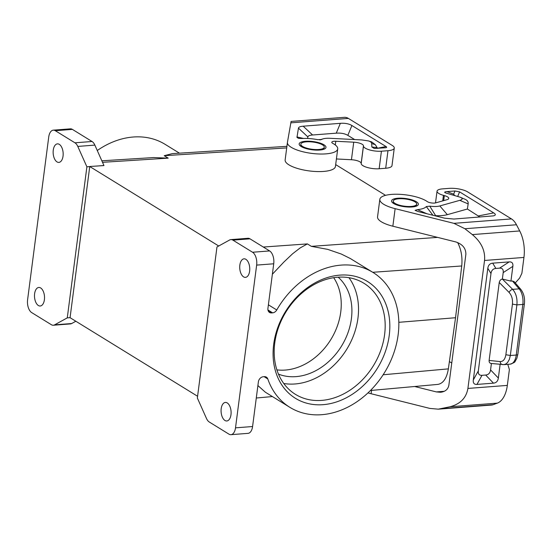 <?xml version="1.0" encoding="UTF-8"?>
<svg xmlns="http://www.w3.org/2000/svg" width="552" height="552" viewBox="0 0 552 552"><rect width="100%" height="100%" fill="white"/><g stroke="black" fill="none" stroke-linecap="round" stroke-linejoin="round"><path stroke-width="0.83" d="M335.678 164.606L385.551 195.339M218.723 245.999L89.693 166.497L103.962 165.572L94.861 145.107A10.143 5.437 -94.4 0 0 92.032 141.491L72.388 129.389A10.143 5.437 -94.4 0 0 70.366 128.851L53.289 130.162A10.143 5.437 -94.4 0 0 48.735 136.993L27.6 299.736A10.143 5.437 -94.4 0 0 31.685 312.591L51.329 324.693A10.143 5.437 -94.4 0 0 53.351 325.231A10.143 5.437 -94.4 0 0 54.614 324.845L67.275 317.869L86.892 166.814L77.784 146.425A10.143 5.437 -94.4 0 0 74.955 142.809L55.31 130.707A10.143 5.437 -94.4 0 0 53.289 130.162M457.601 242.507C461.21 249.373 462.583 257.197 461.727 265.974L455.545 317.731L448.362 368.867C446.768 378.258 443.277 383.433 437.881 384.399L370.44 390.499M249.987 238.83A10.143 5.437 -94.4 0 0 247.965 238.285L230.895 239.602A10.143 5.437 85.6 0 1 232.916 240.141L249.987 238.83L269.631 250.932A10.143 5.437 85.6 0 1 273.723 263.787L267.92 308.464A5.071 3.988 121.6 0 0 269.528 312.453A5.071 3.988 121.6 0 0 271.563 312.922L272.633 312.839A5.071 3.988 121.6 0 0 276.752 309.969A79.226 62.328 121.6 0 1 373.021 272.453A79.226 62.328 121.6 0 1 384.516 372.6A79.226 62.328 121.6 0 1 289.897 407.355A79.226 62.328 121.6 0 1 267.796 378.948A5.071 3.988 121.6 0 0 266.381 377.126A5.071 3.988 121.6 0 0 264.346 376.657L263.276 376.74A5.071 3.988 -58.4 0 0 258.384 381.853L252.581 426.53A10.143 5.437 85.6 0 1 248.027 433.354L230.957 434.672A10.143 5.437 85.6 0 1 228.935 434.134L209.291 422.025A10.143 5.437 85.6 0 1 206.455 418.409L197.354 398.02L216.97 246.965L229.632 239.989A10.143 5.437 85.6 0 1 230.895 239.602M318.787 149.495A11.833 3.629 7.4 0 0 324.3 147.191A11.833 3.629 7.4 0 0 322.527 144.9A11.833 3.629 7.4 0 0 306.346 141.829A11.833 3.629 7.4 0 0 300.833 144.141A11.833 3.629 7.4 0 0 306.67 148.136A11.833 3.629 7.4 0 0 318.787 149.495M324.3 147.191L324.245 147.619A11.833 3.629 -172.6 0 1 321.988 149.364C318.332 150.875 305.746 149.261 302.544 146.853A11.833 3.629 -172.6 0 1 302.517 146.839A11.833 3.629 -172.6 0 1 300.778 144.569L300.833 144.141M335.305 144.976L335.788 141.264A5.071 1.552 7.4 0 0 331.8 142.264A5.071 1.552 7.4 0 0 332.787 143.375A25.357 7.776 -172.6 0 1 337.714 148.93L335.437 166.483A25.357 7.776 -172.6 0 1 309.286 170.927A25.357 7.776 -172.6 0 1 285.142 159.949A25.357 7.776 -172.6 0 1 285.163 159.852M394.273 148.06A13.524 4.147 7.4 0 1 387.973 150.703L381.425 151.207A11.833 3.629 -172.6 0 1 369.598 149.923A11.833 3.629 -172.6 0 1 363.464 146.052L361.187 163.606A11.833 3.629 -172.6 0 0 367.315 167.477A11.833 3.629 -172.6 0 0 379.148 168.753L385.696 168.25A13.524 4.147 7.4 0 0 391.996 165.614L394.273 148.06A13.524 4.147 7.4 0 0 392.251 145.445L348.374 118.411A20.286 10.867 -94.4 0 0 344.331 117.328L291.104 121.426L287.44 142.299A25.357 7.776 -172.6 0 0 287.426 142.395A25.357 7.776 -172.6 0 0 311.57 153.373A25.357 7.776 -172.6 0 0 337.714 148.93M361.187 163.606L361.167 163.288A8.114 2.491 -172.6 0 0 351.445 159.735L336.409 158.962M335.788 141.264L353.728 142.181A8.114 2.491 -172.6 0 1 363.451 145.735L361.167 163.288M303.179 126.187C300.247 126.422 298.673 127.07 298.459 128.126L296.969 137.4L298.577 138.38L301.923 138.49A21.976 6.741 7.4 0 1 317.71 139.67L321.609 139.504A11.833 3.629 7.4 0 1 323.017 138.883A11.833 3.629 7.4 0 1 330.055 138.297L361.746 139.925L368.453 140.919C370.523 141.574 371.599 142.45 371.675 143.554L371.855 146.998L374.228 148.453L385.813 147.743C386.876 147.522 386.945 147.122 386.021 146.542L351.907 125.518C348.905 123.738 345.055 123.006 340.349 123.331L303.179 126.187L312.598 134.992L336.265 133.17C340.977 132.846 344.827 133.577 347.822 135.357L354.646 139.559M368.453 140.919L371.696 141.926L375.319 144.679L377.623 148.419M307.609 138.469L307.871 136.93C308.085 135.868 309.658 135.226 312.598 134.992M321.609 139.504L319.939 139.897M249.628 271.115A9.294 4.982 -94.4 0 0 244.025 258.833A9.294 4.982 -94.4 0 0 240.838 261.572A9.294 4.982 -94.4 0 0 239.851 265.091A9.294 4.982 -94.4 0 0 245.454 277.373A9.294 4.982 -94.4 0 0 249.628 271.115M230.977 414.711A9.294 4.982 85.6 0 1 226.803 420.969A9.294 4.982 85.6 0 1 221.193 412.813A9.294 4.982 85.6 0 1 221.2 408.687A9.294 4.982 85.6 0 1 225.375 402.429A9.294 4.982 85.6 0 1 230.977 414.711M232.916 240.141L252.554 252.243A10.143 5.437 85.6 0 1 256.645 265.105L235.511 427.841A10.143 5.437 85.6 0 1 230.957 434.672M339.866 275.124A68.627 53.986 121.6 0 0 273.682 344.351A68.627 53.986 121.6 0 0 323.044 404.678A68.627 53.986 121.6 0 0 389.229 335.457A68.627 53.986 121.6 0 0 339.866 275.124M276.89 369.868A57.47 45.209 121.6 0 0 285.315 370.061A57.47 45.209 121.6 0 0 333.373 335.098A57.47 45.209 121.6 0 0 333.684 277.69M455.545 317.731L398.841 322.306M337.679 277.221A65.246 51.329 121.6 0 0 274.751 343.033A65.246 51.329 121.6 0 0 295.451 394.356A65.246 51.329 121.6 0 0 321.678 400.393A65.246 51.329 121.6 0 0 384.606 334.581A65.246 51.329 121.6 0 0 363.906 283.259A65.246 51.329 121.6 0 0 337.679 277.221M283.756 383.495A65.246 51.329 121.6 0 0 357.951 318.159A65.246 51.329 121.6 0 0 348.947 277.69M278.463 374.111A57.47 45.209 121.6 0 0 295.982 376.63A57.47 45.209 121.6 0 0 346.539 336.389A57.47 45.209 121.6 0 0 338.183 277.187M86.892 166.814L89.741 166.594L70.063 317.683L197.582 396.26M263.311 247.034L307.395 243.908L311.356 246.351L327.729 249.373L341.329 254.058L350.341 258.529L373.021 272.453M414.669 386.503L436.321 391.906L440.517 392.279C445.291 391.692 448.079 389.319 448.873 385.158L465.867 254.327C465.936 248.359 462.583 244.225 455.8 241.935L392.851 226.21L395.128 208.656A25.357 7.776 7.4 0 1 379.831 199.334A25.357 7.776 7.4 0 1 399.496 194.311A25.357 7.776 7.4 0 1 427.31 201.618A5.071 1.552 7.4 0 0 435.742 202.853L447.037 199.679A8.114 2.491 7.4 0 0 448.741 198.437A8.114 2.491 7.4 0 0 444.346 195.587L443.449 195.339L442.725 200.887M449.383 361.588L451.75 363.043M367.991 392.879A25.357 7.776 7.4 0 0 371.096 393.735L429.87 408.418L438.253 409.163L449.963 406.776C460.278 404.085 466.261 397.971 467.91 388.435L484.532 260.468C485.387 250.739 481.316 242.114 472.319 234.593L464.881 228.728L516.472 224.761A20.286 10.867 85.6 0 0 511.469 218.909L467.592 191.868A13.524 4.147 -172.6 0 0 449.1 188.37L442.552 188.874A11.833 3.629 7.4 0 0 437.039 191.178A11.833 3.629 7.4 0 0 443.449 195.339M438.253 409.163L491.48 405.064A20.286 10.867 -94.4 0 0 493.095 404.706L497.345 403.132A27.048 14.49 -94.4 0 0 507.329 385.399L509.386 369.564L507.785 364.334M515.292 282.935L519.618 278.07L521.888 273.274L523.945 257.439A27.048 14.49 -94.4 0 0 519.708 230.95L516.472 224.761M500.126 364.382L498.352 378.037L490.569 369.916L491.404 363.485M517.824 354.391L524.4 303.772A3.381 1.035 -172.6 0 1 522.827 304.435L516.251 355.046A13.524 7.245 85.6 0 1 510.179 364.154C513.546 363.009 515.202 362.077 515.147 361.36L516.851 358.331L517.824 354.391A3.381 1.035 -172.6 0 1 516.251 355.046L510.324 355.502L505.867 354.722C505.073 359.311 503.169 361.594 500.16 361.581L489.12 360.435C489.01 362.167 489.658 363.168 491.066 363.451L504.045 364.617L505.922 363.947L507.585 362.505L509.358 359.414L510.324 355.502L516.893 304.89C517.472 298.515 516.065 293.333 512.677 289.358L502.368 279.064L503.203 272.605C503.555 269.479 502.341 267.996 499.56 268.148L495.868 268.431C493.067 268.707 491.439 270.411 490.976 273.544L478.336 370.861L473.305 379.962C472.954 383.088 474.175 384.571 476.956 384.42L493.46 383.15C496.262 382.874 497.89 381.17 498.352 378.037M473.305 379.962L487.809 268.279C488.272 265.146 489.907 263.442 492.701 263.159L509.213 261.889L499.56 268.148M524.4 303.772C525 298.108 523.82 293.34 520.867 289.462L514.264 281.727L512.435 280.989L510.938 281.106L512.856 266.347C513.208 263.228 511.994 261.738 509.213 261.889M478.336 370.861C477.991 373.987 479.205 375.47 481.986 375.319L485.677 375.036C488.472 374.76 490.107 373.048 490.569 369.916M489.12 360.435L499.243 282.5C499.643 280.575 500.685 279.429 502.368 279.064M500.16 361.581C500.388 363.554 501.306 364.568 502.9 364.63M502.492 279.091L510.938 281.106M520.867 289.462A3.381 2.298 139.5 0 0 519.156 288.862L512.677 289.358C511.021 289.752 509.841 290.787 509.13 292.47C511.759 295.444 512.863 299.329 512.435 304.111L516.893 304.89L522.827 304.435A13.524 7.245 85.6 0 0 519.156 288.862L512.435 280.989M379.831 199.334L377.547 216.888A25.357 7.776 7.4 0 0 392.851 226.21M75.838 321.243L71.691 323.534L54.614 324.845M53.351 325.231L70.428 323.92A10.143 5.437 -94.4 0 0 71.691 323.534M53.268 150.123A9.294 4.982 85.6 0 1 57.442 143.865A9.294 4.982 85.6 0 1 63.052 152.021A9.294 4.982 85.6 0 1 63.038 156.147A9.294 4.982 85.6 0 1 58.871 162.405A9.294 4.982 85.6 0 1 53.268 150.123M34.617 293.719A9.294 4.982 -94.4 0 0 40.22 306.001A9.294 4.982 -94.4 0 0 43.408 303.262A9.294 4.982 -94.4 0 0 44.395 299.743A9.294 4.982 -94.4 0 0 38.792 287.461A9.294 4.982 -94.4 0 0 34.617 293.719M179.441 153.166L165.11 144.341A79.226 62.328 121.6 0 0 97.276 150.51M411.192 206.434A11.833 3.629 7.4 0 0 416.705 204.123A11.833 3.629 7.4 0 0 414.931 201.839A11.833 3.629 7.4 0 0 398.751 198.768A11.833 3.629 7.4 0 0 393.238 201.08A11.833 3.629 7.4 0 0 399.075 205.068A11.833 3.629 7.4 0 0 411.192 206.434M101.872 160.798L153.587 157.561L168.201 158.141L164.234 155.698L172.341 153.629L286.916 146.335M393.238 201.08L393.183 201.508A11.833 3.629 7.4 0 0 394.921 203.771A11.833 3.629 7.4 0 0 394.942 203.785C398.151 206.2 410.736 207.814 414.393 206.303A11.833 3.629 7.4 0 0 416.65 204.55L416.705 204.123M426.986 213.776L417.402 209.643A21.976 6.741 7.4 0 0 426.275 206.565L429.78 206.158A11.833 3.629 7.4 0 0 439.834 205.944L459.795 200.341C462.811 199.458 462.935 198.416 460.147 197.195L445.719 192.965C444.001 192.275 444.429 191.82 446.996 191.606L454.965 190.999L453.64 194.187L454.682 195.505M460.147 197.195L465.143 199.32C467.427 200.328 468.434 201.853 468.158 203.902L467.385 209.029L479.929 217.033M439.834 205.944L447.334 214.659L467.385 209.029M429.78 206.158L435.659 215.701A22.37 6.859 -172.6 0 0 447.334 214.659M426.275 206.565L432.934 215.259M434.748 215.715L435.659 215.701M454.965 190.999L459.588 191.868L493.709 212.893C496.013 214.348 495.841 215.349 493.191 215.901L453.868 219.04L444.601 218.178L418.002 211.533L415.09 210.36L417.402 209.643M395.128 208.656L453.903 223.339L464.881 228.728M70.118 317.648L67.275 317.869M96.538 166.076L103.969 165.503M257.901 385.565L265.374 392.224L289.897 407.355M307.395 243.908L300.198 247.903L292.608 253.768L283.873 262.048L272.357 274.254M311.356 246.351L437.632 237.394M164.234 155.698L286.709 147.908M168.201 158.141L102.548 162.316M379.148 168.753L381.425 151.207M351.445 159.735L353.728 142.181M323.955 144.79A13.524 4.147 -172.6 0 1 319.677 150.047A13.524 4.147 -172.6 0 1 301.185 146.542A13.524 4.147 -172.6 0 1 305.463 141.284A13.524 4.147 -172.6 0 1 323.955 144.79M348.374 118.411L290.807 122.841M377.43 148.246L386.021 146.542M347.822 135.357L351.907 125.518M296.935 136.93L303.414 138.428M298.459 128.126L307.871 136.93M336.265 133.17L340.349 123.331M376.926 147.598L371.855 146.998M375.319 144.679L371.675 143.554M256.645 265.105L273.723 263.787M235.511 427.841L252.581 426.53M372.752 272.288L461.727 265.974M267.941 309.948L272.633 312.839M268.389 304.814L276.752 309.969M268.189 310.838L271.563 312.922M252.554 252.243L269.631 250.932M264.111 376.678L267.796 378.948M387.973 150.703L385.696 168.25M448.362 368.867L383.143 374.767M444.305 391.292L436.321 391.906M371.531 390.402L371.096 393.735M523.945 257.439L484.532 260.468M507.329 385.399L467.91 388.435M493.46 383.15L485.677 375.036M481.986 375.319L476.956 384.42M505.867 354.722L512.435 304.111M512.856 266.347L503.203 272.605M495.868 268.431L492.701 263.159M490.976 273.544L487.809 268.279M509.13 292.47L499.243 282.5M459.795 200.341L468.158 203.902M446.996 191.606L453.64 194.187M493.709 212.893L478.549 215.908M459.588 191.868L457.732 196.353M453.903 223.339L511.469 218.909M519.708 230.95L472.319 234.593M497.345 403.132L449.963 406.776M493.095 404.706L441.51 408.673M444.346 195.587L443.691 200.617M92.032 141.491L74.955 142.809M94.861 145.107L77.784 146.425M72.388 129.389L55.31 130.707M393.59 203.481A13.524 4.147 7.4 0 0 412.082 206.979A13.524 4.147 7.4 0 0 416.353 201.728A13.524 4.147 7.4 0 0 397.861 198.223A13.524 4.147 7.4 0 0 393.59 203.481M285.142 159.949L287.426 142.395M323.017 138.883L319.725 139.897M503.776 364.644L510.179 364.154M435.514 202.908L437.039 191.178M256.287 398.013L272.377 396.564"/></g></svg>
